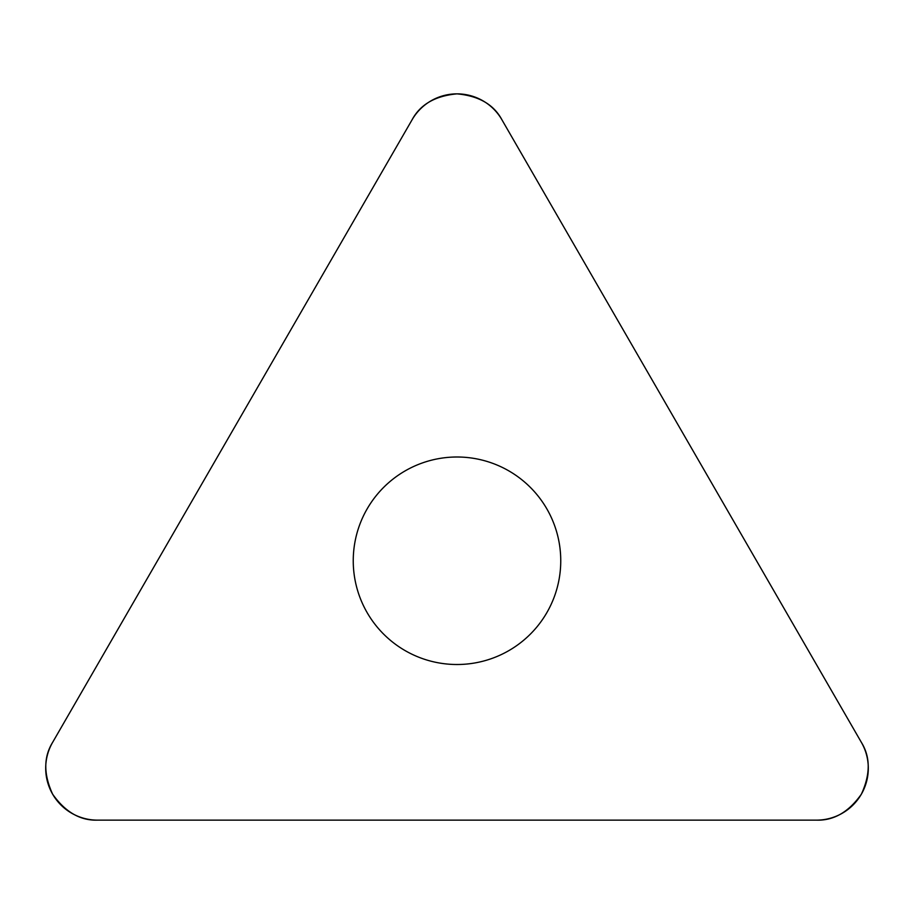 <?xml version="1.0" encoding="UTF-8"?>
<svg xmlns="http://www.w3.org/2000/svg" width="914" height="914" viewBox="0 0 914 914"><rect width="100%" height="100%" fill="white"/><g stroke="black" fill="none" stroke-linecap="round" stroke-linejoin="round"><path stroke-width="1.37" d="M412.077 119.791L52.646 742.328A51.881 51.881 0 0 0 97.581 820.144L816.419 820.144A51.881 51.881 0 0 0 861.354 742.328L501.923 119.791A51.881 51.881 0 0 0 412.077 119.791M367.142 612.631A103.762 103.762 0 0 0 546.858 612.631A103.762 103.762 0 0 0 457 457A103.762 103.762 0 0 0 367.142 612.631M861.354 742.328L501.923 119.791C493.766 104.516 478.787 95.867 457 93.856C435.213 95.867 420.234 104.516 412.077 119.791L52.646 742.328C43.506 757.043 43.506 774.329 52.646 794.209C65.294 812.066 80.272 820.715 97.581 820.144L816.419 820.144C833.728 820.715 848.706 812.066 861.354 794.209C870.494 774.329 870.494 757.043 861.354 742.328"/></g></svg>
